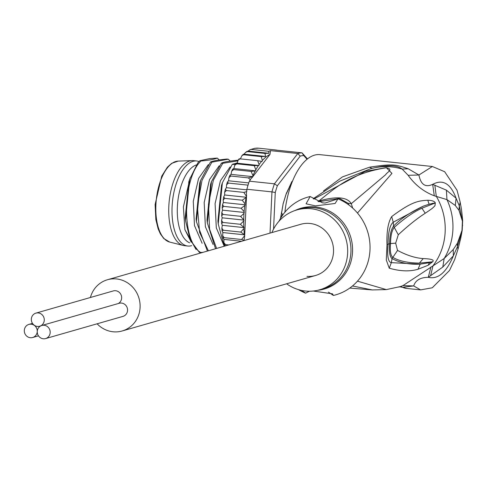 <?xml version="1.0" encoding="UTF-8"?>
<svg xmlns="http://www.w3.org/2000/svg" width="487" height="487" viewBox="0 0 487 487"><rect width="100%" height="100%" fill="white"/><g stroke="black" fill="none" stroke-linecap="round" stroke-linejoin="round"><path stroke-width="0.73" d="M35.922 313.123A6.818 6.447 -106 0 0 31.375 320.306A6.818 6.447 -106 0 0 37.487 326.448A6.818 6.447 -106 0 0 39.684 326.229A6.818 6.447 -106 0 0 44.232 319.046A6.818 6.447 -106 0 0 38.126 312.91A6.818 6.447 -106 0 0 35.922 313.123L113.294 290.934A6.818 6.447 74 0 1 115.492 290.715A6.818 6.447 74 0 1 121.494 296.187A6.818 6.447 74 0 1 118.238 303.559M37.249 331.495A6.818 6.447 -106 0 0 43.398 338.794A6.818 6.447 -106 0 0 45.595 338.581A6.818 6.447 -106 0 0 50.143 331.397A6.818 6.447 -106 0 0 44.037 325.261A6.818 6.447 -106 0 0 41.833 325.474A6.818 6.447 -106 0 0 37.249 331.495A6.818 6.447 -106 0 0 31.095 324.19A6.818 6.447 -106 0 0 28.897 324.403A6.818 6.447 -106 0 0 24.35 331.586A6.818 6.447 -106 0 0 30.462 337.728A6.818 6.447 -106 0 0 32.659 337.509A6.818 6.447 -106 0 0 37.249 331.495M41.833 325.474L119.205 303.279A6.818 6.447 74 0 1 121.403 303.066A6.818 6.447 74 0 1 127.515 309.202A6.818 6.447 74 0 1 122.968 316.386L45.595 338.581M300.881 224.257A26.651 25.202 74 0 1 309.476 223.417A26.651 25.202 74 0 1 333.358 247.408A26.651 25.202 74 0 1 315.576 275.49A26.651 25.202 -106 0 0 333.358 247.408A26.651 25.202 -106 0 0 309.476 223.417A26.651 25.202 -106 0 0 300.881 224.257L107.457 279.745A26.651 25.202 -106 0 0 90.412 297.496M97.12 323.8A26.651 25.202 -106 0 0 113.556 331.817A26.651 25.202 -106 0 0 122.152 330.977A26.651 25.202 -106 0 0 139.927 302.896A26.651 25.202 -106 0 0 116.052 278.899A26.651 25.202 -106 0 0 107.457 279.745M306.98 276.336A26.651 25.202 -106 0 0 315.576 275.49L122.152 330.977M178.193 161.094L171.643 163.364L167.418 167.163L161.721 176.166L155.116 204.546L155.846 219.54L158.123 228.805L160.381 233.876L163.729 238.472L169.653 242.057A40.798 18.981 96 0 1 155.901 204.747A40.798 18.981 -84 0 1 178.193 161.094L192.176 160.594A42.765 19.894 -84 0 0 168.812 206.354A42.765 19.894 96 0 0 183.234 245.466A42.765 19.894 96 0 0 184.524 245.692L187.793 246.038A42.765 19.894 96 0 0 191.641 245.655M192.176 160.594A42.765 19.894 -84 0 1 193.485 160.637L196.76 160.984A42.765 19.894 -84 0 1 199.067 161.532M187.793 246.038A42.765 19.894 96 0 1 172.088 206.701A42.765 19.894 -84 0 1 196.76 160.984M196.389 164.916A39.666 18.457 -84 0 0 177.371 206.872A39.666 18.457 96 0 0 189.638 242.794M281.425 212.387L282.43 214.511L281.121 217.427M282.35 215.558A35.947 16.722 -84 0 1 282.43 214.511M323.52 190.934L342.483 176.878L369.566 167.187C393.368 163.529 395.517 164.588 408.191 168.752L418.923 175.016C420.786 184.591 425.364 187.708 432.663 184.366L434.294 195.798L446.95 199.615L455.321 205.496L458.967 210.262L462.419 221.165L461.98 230.503L457.415 243.19L453.245 249.539L444.168 258.518L402.932 285.625L400.259 286.606L386.313 289.601L357.464 281.157M434.294 195.798C423.751 191.775 415.027 184.938 408.136 175.29L418.923 175.016L432.353 166.499L319.935 154.647A61.977 28.836 96 0 0 284.877 212.216M402.932 285.625L413.688 285.918L402.609 287.324A61.977 28.836 96 0 0 406.748 288.438L420.591 289.893L413.688 285.918C415.527 280.256 420.391 277.389 428.28 277.322L430.94 266.967M453.245 249.539L453.348 255.839C446.427 272.458 438.069 279.617 428.28 277.322L442.774 267.077L453.348 255.839L457.372 246.915L458.072 248.924L459.545 243.135C460.428 238.819 459.953 243.068 462.2 230.321L462.65 220.727L462.419 221.165L459.308 205.879L458.967 210.262M462.65 220.727C461.481 206.78 460.501 204.863 460.197 202.208L459.308 205.879L456.069 198.191L455.321 205.496M446.402 190.149L432.663 184.366C442.817 178.918 450.615 183.526 456.069 198.191L446.402 190.149L446.95 199.615A60.735 57.442 -106 0 1 452.898 229.669A60.735 57.442 -106 0 1 444.168 258.518L442.774 267.077M462.2 230.321L457.372 246.915L457.415 243.19M391.688 216.575C388.096 222.334 386.532 231.715 386.988 244.718L386.307 260.046L389.253 268.191C400.192 271.332 409.762 271.691 417.968 269.274L428.225 265.226L432.529 261.884C434.696 259.985 431.592 258.883 423.227 258.585C415.308 258.037 406.742 255.316 397.544 250.421L395.663 243.165L398.287 234.764C408.1 225.664 417.091 218.486 425.248 213.233C431.896 208.74 432.675 208.266 434.982 205.672L435.311 202.842C434.453 201.234 431.945 200.37 427.805 200.248C418.857 200.741 412.099 201.326 391.688 216.575L393.234 222.236L423.392 206.123L429.102 204.211L435.159 202.988L431.975 203.487M313.774 199.067L365.244 171.394L386.264 167.613L391.938 173.396L357.47 213.038M370.004 168.971L372.001 168.411C386.8 164.752 396.868 164.977 402.189 169.099L408.136 175.29M313.22 198.708L339.689 181.188L370.077 168.952M399.602 286.776L402.609 287.324A6.197 5.424 113.7 0 1 401.185 286.946L406.748 288.438M401.836 286.916L400.716 286.758M399.87 286.758A61.977 28.836 -84 0 1 398.512 287.05M425.248 213.233L421.894 208.223C413.621 211.948 404.405 218.34 394.245 227.399L398.287 234.764M423.227 258.585L419.429 263.108L432.413 261.817L419.429 263.108C407.875 262.925 399.005 261.014 392.832 257.373L392.047 258.627C389.728 256.619 388.918 251.621 389.612 243.622C389.667 235.452 390.988 229.614 393.581 226.102L394.245 227.399C391.858 230.528 390.623 235.909 390.531 243.524C389.898 251.079 390.665 255.693 392.832 257.373L397.544 250.421M429.4 262.694L420.196 264.155L391.329 262.651C388.145 262.152 387.055 256.077 388.054 244.425C388.176 232.256 389.904 224.86 393.234 222.236L393.581 226.102C400.393 218.894 410.328 212.235 423.392 206.123M389.253 268.191L391.329 262.651L392.047 258.627C400.004 262.846 409.384 264.691 420.196 264.155L417.968 269.274M429.394 262.694L432.383 261.842L429.394 262.694L428.225 265.226M421.894 208.223L435.189 203.006L421.894 208.223M313.299 291.025L332.505 293.838L333.394 295.457L328.469 292.121M309.434 291.232L305.58 293.156L301.654 290.435M298.61 289.668A50.818 48.067 -106 0 0 305.58 293.156M310.14 196.529L322.504 202.835L325.091 203.049L337.954 198.83L335.123 203.481L315.442 205.873L306.067 203.81L310.14 196.529A50.818 48.067 -106 0 0 278.978 221.232M318.742 201.728L339.494 198.416L348.077 203.286L348.96 205.033M333.394 295.457A50.818 48.067 -106 0 0 369.986 249.977A50.818 48.067 -106 0 0 337.954 198.83M271.929 232.567A41.523 39.27 74 0 1 296.778 209.964A41.523 39.27 74 0 1 347.627 253.13A41.523 39.27 74 0 1 319.679 289.789A41.523 39.27 74 0 1 286.624 283.793M321.091 201.058L317.92 201.368M348.077 203.286L351.279 203.682C347.243 196.949 336.444 196.06 318.894 201.003C337.631 185.754 352.302 173.214 386.386 167.735C394.117 169.421 386.842 172.234 385.704 174.669L351.279 203.682L352.673 208.083M352.472 285.985L372.33 289.935L386.313 289.601M217.312 158.074L209.751 158.592L199.92 160.722L200.936 161.002C208.856 160.29 214.317 159.316 217.312 158.074L219.217 159.943M244.017 213.306L240.98 216.277L240.487 216.295L244.011 220.112L243.707 221.025L240.359 224.288L244.127 227.618L243.877 228.586L240.73 232.068L244.705 234.837L246.477 197.296L242.234 200.212L245.04 203.907L245.205 204.808L244.809 205.563L241.114 208.223L244.145 211.632L244.017 213.306A59.493 27.68 96 0 0 243.841 216.277A59.493 27.68 96 0 0 243.731 219.369M240.353 158.878L241.978 155.59L243.774 154.756L243.123 154.476L243.969 154.178L245.801 152.248L247.518 151.597L247.11 151.341L245.801 152.248M264.977 153.435L247.518 151.597L249.953 149.771L251.347 149.436L268.806 151.274L268.891 153.283L264.977 153.435L265.555 156.455L261.227 156.595L262.377 160.467L262.103 161.422L257.629 160.698L259.121 164.563L258.938 165.501L254.232 165.671L255.827 169.829L255.675 170.852L251.109 171.436L252.936 175.63L252.85 176.635L269.975 154.409A59.493 27.68 96 0 0 262.377 160.467M268.806 151.274A61.977 28.836 -84 0 1 270.516 150.641L297.794 153.515A61.977 28.836 -84 0 1 299.925 153.021A61.977 28.836 -84 0 1 302.037 152.845L274.759 149.972A61.977 28.836 -84 0 1 276.245 150.045A61.977 28.836 -84 0 1 276.439 150.069L277.091 150.215M276.47 150.069L258.786 148.206A61.977 28.836 96 0 1 258.987 148.225L276.044 150.026M280.457 218.529L281.79 211.334A2.478 1.151 96 0 0 282.022 210.372A37.803 17.593 -84 0 1 282.904 205.246A2.478 1.151 96 0 0 283.002 204.437A2.478 1.151 96 0 0 283.008 204.23L286.49 192.943A2.478 1.151 96 0 0 286.904 192.268A37.803 17.593 -84 0 1 288.821 188.317A2.478 1.151 96 0 0 289.15 187.465L291.835 181.706L292.559 181.061M291.61 181.961L292.443 181.347M292.121 182.156L289.114 187.848A3.719 1.729 96 0 1 288.621 189.126A36.568 17.015 -84 0 0 286.758 192.949A3.719 1.729 -84 0 1 286.143 193.96L283.05 203.98A3.719 1.729 96 0 1 282.892 205.502A36.568 17.015 -84 0 0 282.04 210.457A3.719 1.729 -84 0 1 281.693 211.9L280.5 218.456M307.066 159.261L303.754 155.548A59.493 27.68 -84 0 0 300.211 156.108L277.353 185.772A59.493 27.68 -84 0 0 275.277 192.505L273.554 229.091M307.474 158.932L302.037 152.845L303.754 155.548M277.353 185.772L274.437 183.824L249.344 181.182A61.977 28.836 96 0 0 248.041 185.139A61.977 28.836 96 0 0 246.86 189.242L271.953 191.89A61.977 28.836 -84 0 1 274.437 183.824L297.794 153.515L300.211 156.108M270.516 150.641L269.975 154.409M252.85 176.635L248.297 177.883L250.434 179.764L249.344 181.182M252.357 176.964A59.493 27.68 96 0 0 252.071 177.639L252.808 176.69M252.071 177.639L250.044 179.721M225.451 245.898L224.428 244.882L225.499 244.602L223.892 242.642L223.953 239.397L223.028 238.192L224.142 237.656L222.626 235.605L222.9 232.555L222.09 231.027L223.271 230.223L221.853 228.16L222.303 225.317L221.628 223.503L222.9 222.449L221.579 220.441L222.188 217.811L244.011 220.112M222.188 217.811L221.658 215.741L223.028 214.457L221.804 212.563L222.547 210.165L244.371 212.466M222.547 210.165L222.175 207.858L223.655 206.385L222.522 204.662L223.381 202.507L245.205 204.808M223.381 202.507L223.174 199.987L224.775 198.373L223.71 196.858L224.671 194.97L246.477 197.272M224.671 194.97L224.647 192.255L226.364 190.557L225.347 189.285L226.394 187.69L246.83 189.845M226.394 187.69L226.571 184.792L228.397 183.069L227.411 182.065L228.525 180.78L248.754 182.911M228.525 180.78L228.92 177.725L230.838 176.044L229.858 175.314L231.027 174.364L252.826 176.659M231.027 174.364L231.666 171.162L233.65 169.592L232.658 169.123L233.851 168.551L255.675 170.852M233.851 168.551L234.783 165.221L236.779 163.833L235.811 163.529L237.114 163.206L258.938 165.501M237.114 163.206L238.271 159.937L240.17 158.859L239.135 158.811L238.271 159.937M244.705 234.935L244.529 235.86A59.493 27.68 96 0 0 244.626 236.621L244.705 234.837M246.483 197.192L246.562 195.506A59.493 27.68 96 0 0 246.392 196.31L246.477 197.296M243.774 154.756L261.227 156.595M243.969 154.178L265.555 156.455M247.901 151.073L268.891 153.283M230.838 176.044L248.297 177.883M233.65 169.592L251.109 171.436M236.779 163.833L254.232 165.671M240.17 158.859L257.629 160.698M228.397 183.069L248.041 185.139M246.86 189.242L246.739 191.75L246.349 191.708L246.562 195.506M244.626 236.621L244.054 240.341L244.444 240.45M275.277 192.505L271.953 191.89L270.011 233.115M225.463 245.734L225.871 245.777M225.499 244.602L228.756 244.949M223.953 239.397L241.619 241.26M224.142 237.656L241.601 239.494L244.054 240.341M244.529 235.86L241.601 239.494M222.9 232.555L244.705 234.85M223.271 230.223L240.73 232.068M222.303 225.317L244.127 227.618M222.9 222.449L240.359 224.288M223.028 214.457L240.487 216.295M223.655 206.385L241.114 208.223M224.775 198.373L242.234 200.212M226.364 190.557L243.823 192.395L246.392 196.31M246.349 191.708L243.823 192.395M208.387 250.793L199.585 232.36L197.363 206.226L202.02 180.318L211.851 162.153L210.481 162.013C213.361 160.783 218.84 159.797 226.918 159.06L228.281 159.2L230.248 161.075M216.593 248.437L209.58 229.207L208.46 204.394L213.336 180.287L222.76 163.303L221.39 163.163C223.223 162.116 228.701 161.13 237.826 160.211L238.07 160.235M203.012 252.333L200.747 252.51C181.158 241.625 182.491 178.412 200.936 161.002M196.018 249.393L184.877 229.596L191.214 242.13M208.284 164.661L198.574 178.479L193.272 201.308L194.477 225.584L202.129 243.281M219.199 165.811L209.489 179.63L204.181 202.452L205.386 226.735L213.038 244.431M230.108 166.962L220.398 180.78L215.096 203.603L216.301 227.886L223.947 245.582M222.76 163.303L237.729 160.874M211.851 162.153L228.281 159.2M198.745 161.879L197.862 162.871A49.577 23.072 -84 0 1 198.824 161.787A49.577 23.072 -84 0 1 199.713 160.874M197.862 162.871L189.65 179.313L185.492 220.508L190.32 240.188L199.378 252.363L200.747 252.51M210.481 162.013L200.553 180.482L196.401 221.652L207.419 251.067M221.39 163.163L211.461 181.633L207.31 222.772L215.528 248.741M237.169 162.92L232.305 164.314L235.142 164.612M232.305 164.314L222.389 182.753L218.219 223.923L224.276 246.233M188.901 181.596L185.194 217.713L185.492 220.508M200.553 180.482L199.682 183.155L196.103 218.858L196.401 221.652M211.468 181.633L210.591 184.311L207.012 219.984L207.31 222.772M222.389 182.753L221.506 185.437L217.92 221.135L218.225 223.923M184.877 229.596L183.398 206.853L190.155 177.816M319.679 289.789L322.978 288.84A41.523 39.27 -106 0 0 350.926 252.187A41.523 39.27 -106 0 0 350.95 251.59A41.523 39.27 -106 0 0 300.077 209.014L296.778 209.964M294.909 210.554A42.046 39.77 74 0 1 352.564 251.304A42.046 39.77 74 0 1 352.539 251.907A42.046 39.77 74 0 1 317.78 290.282M434.842 185.133L436.285 196.298A60.735 57.442 74 0 1 445.161 231.891A60.735 57.442 74 0 1 433.01 265.75L430.563 275.849M462.632 225.536L462.394 225.84M369.566 167.187L372.001 168.411A60.735 57.442 74 0 1 402.189 169.099L408.191 168.752M395.663 243.165L389.612 243.622L386.988 244.718M427.805 200.248L429.102 204.211M249.953 149.771L254.445 148.358L258.786 148.206A61.977 28.836 96 0 0 255.188 148.304A61.977 28.836 96 0 0 254.975 148.34A61.977 28.836 96 0 0 251.347 149.436M246.063 197.929A59.493 27.68 96 0 0 245.04 203.907M244.809 205.563A59.493 27.68 96 0 0 244.145 211.632M243.707 221.025A59.493 27.68 96 0 0 243.798 226.972M243.877 228.586A59.493 27.68 96 0 0 244.346 234.326M261.629 161.319A59.493 27.68 96 0 0 259.121 164.563M258.414 165.586A59.493 27.68 96 0 0 255.827 169.829M255.182 171.016A59.493 27.68 96 0 0 252.936 175.63M40.652 325.955L39.684 326.229M38.467 335.841L32.659 337.509M32.477 323.38L28.897 324.403M169.653 242.057L183.234 245.466M458.072 248.924L454.657 259.608L449.525 270.449L432.286 287.78L420.591 289.893M460.197 202.208L457.019 190.216L444.655 171.716L432.353 166.499M399.066 286.837L401.185 286.946M349.769 288.073L372.33 289.935M241.978 155.59L243.123 154.476M221.579 220.441L221.628 223.503M221.853 228.16L222.09 231.027M222.626 235.605L223.028 238.192M223.892 242.642L224.428 244.882M221.658 215.741L221.804 212.563M222.175 207.858L222.522 204.662M223.174 199.987L223.71 196.858M224.647 192.255L225.347 189.285M226.571 184.792L227.411 182.065M228.92 177.725L229.858 175.314M231.666 171.162L232.658 169.123M234.783 165.221L235.811 163.529M189.65 179.313L188.773 181.986M199.615 183.349L199.798 182.795M217.957 221.469L217.896 220.885M188.706 182.193L188.871 181.694"/></g></svg>
